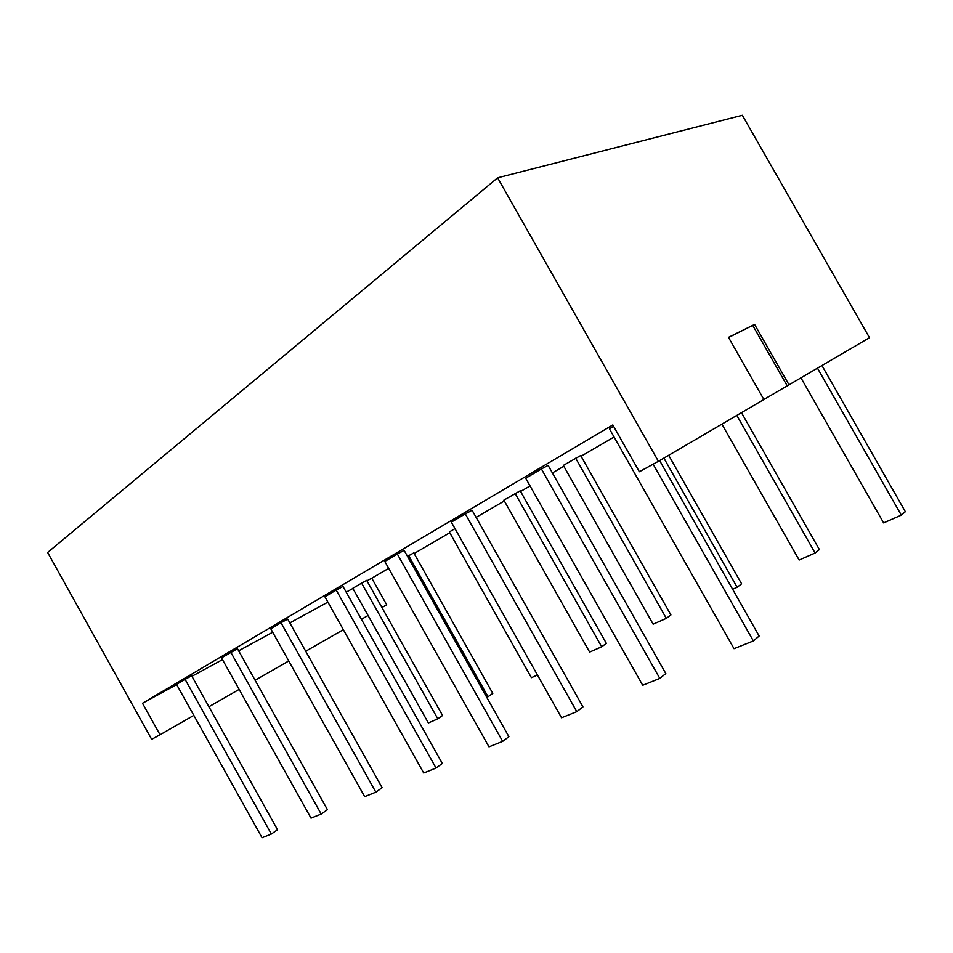 <?xml version="1.0" encoding="UTF-8"?>
<svg xmlns="http://www.w3.org/2000/svg" width="953" height="953" viewBox="0 0 953 953"><rect width="100%" height="100%" fill="white"/><g stroke="black" fill="none" stroke-linecap="round" stroke-linejoin="round"><path stroke-width="1.43" d="M663.872 458.095L737.145 587.274L741.601 583.82L668.672 455.296M732.631 589.252L737.145 587.274M451.341 522.149L561.543 717.776L576.791 711.665L465.314 513.893L451.341 522.149M465.314 513.893L472.104 510.272L582.95 706.888L576.791 711.665M397.33 554.027L404.132 550.381L508.89 736.681L502.66 741.363L488.984 746.842L384.798 561.436L397.33 554.027L502.66 741.363M336.218 590.121L342.997 586.464L442.299 763.46L436.033 768.047L423.704 772.99L324.913 596.792L336.218 590.121L436.033 768.047M280.992 622.726L287.711 619.093L382.105 787.666L375.839 792.157L364.665 796.637L270.747 628.777L280.992 622.726L375.839 792.157M537.456 675.022L531.405 677.678L449.328 531.953L454.998 528.641M520.207 490.807L606.358 643.37L601.7 646.789L589.633 652.09L503.863 500.122L520.207 490.807M515.168 493.535L601.7 646.789M580.675 455.534L670.9 614.947L666.326 618.39L653.139 624.179L563.342 465.421L580.675 455.534M575.683 458.214L666.326 618.39M361.628 583.141L366.702 580.377L442.573 715.5L437.796 718.812L428.362 722.958L352.789 588.299L361.628 583.141L437.796 718.812M408.694 555.67L488.031 696.738L492.796 693.391L413.781 552.907L407.491 556.373M486.745 697.298L488.031 696.738M230.84 652.34L321.197 814.053L327.427 809.669L237.488 648.731L221.501 657.856L311.023 818.127L321.197 814.053M541.411 468.959L548.13 465.398L665.813 673.557L659.798 678.417L642.691 685.267L525.722 478.227L541.411 468.959L659.798 678.417M653.139 464.194L753.37 640.94L759.148 636.02L659.643 460.573M613.613 426.325L609.42 428.802L734.024 648.683L753.37 640.94M736.824 415.389L815.101 553.014L799.15 560.03L721.886 424.133M741.482 412.661L819.377 549.571L815.101 553.014M817.471 368.156L901.324 515.132L905.35 511.701L821.951 365.535M800.937 377.841L883.634 522.899L901.324 515.132M185.085 679.358L191.648 675.784L277.537 829.729L271.355 834.018L262.051 837.735L176.543 684.397L185.085 679.358L271.355 834.018M658.404 461.312L639.356 471.759L612.815 424.943L142.497 703.254L160.033 734.751L151.67 739.325L47.65 552.478L497.621 177.818L742.351 115.265L869.493 337.696L789.013 384.821L754.585 324.425L728.485 337.35L763.889 399.533L658.404 461.312L497.621 177.818M763.865 399.486L789.013 384.821M614.054 436.998L581.068 456.225M563.819 466.267L552.383 472.938M530.082 485.935L520.576 491.474M504.328 500.944L476.119 517.384M449.768 532.739L414.126 553.514M388.681 568.345L371.765 578.197L386.715 604.81L381.95 607.549M160.033 734.751L193.828 715.381M208.91 706.733L239.132 689.412M255.106 680.251L288.759 660.965M305.71 651.244L343.354 629.671M361.425 619.319L368.061 615.507M142.497 703.254L176.674 684.623M191.934 676.296L222.49 659.619M238.643 650.816L272.689 632.244M289.843 622.893L327.903 602.129M346.189 592.158L352.896 588.489M366.953 580.83L371.765 578.197M728.568 337.493L754.585 324.425M752.81 325.497L787.19 385.822"/></g></svg>
